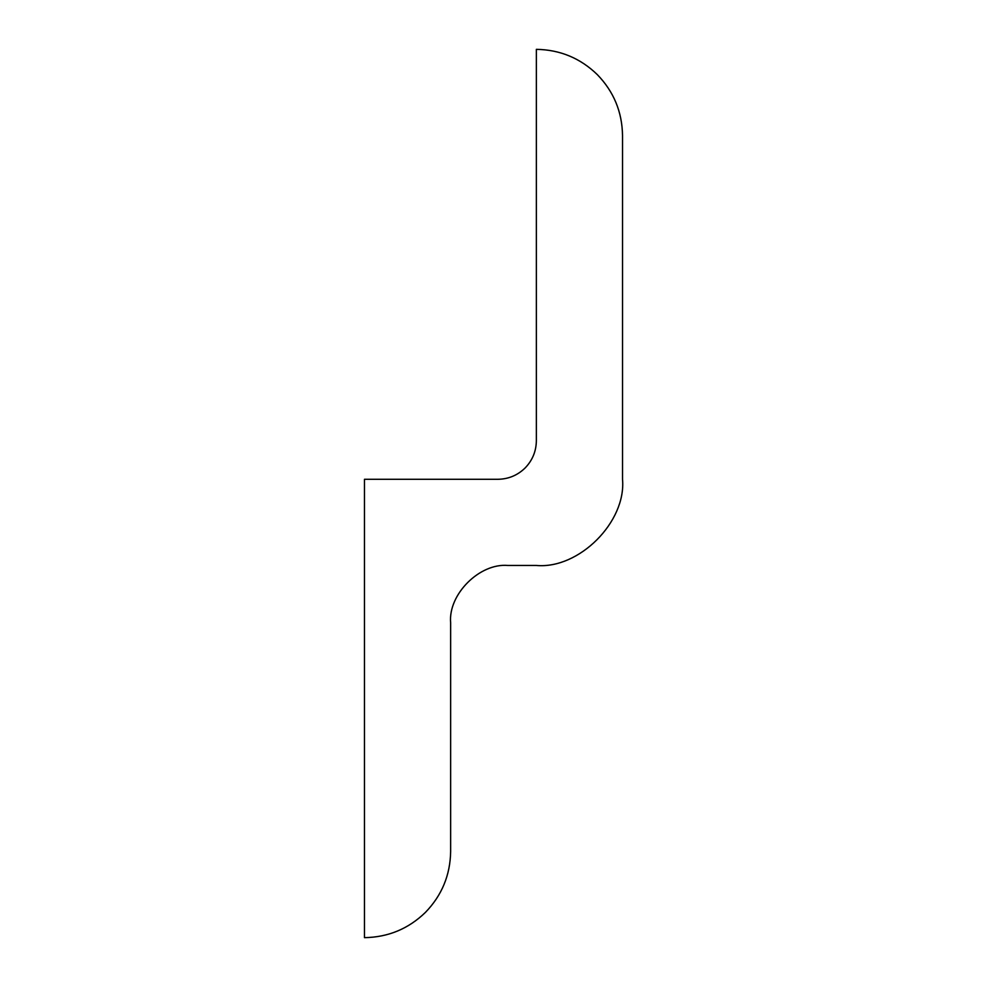 <?xml version="1.0" encoding="UTF-8"?>
<svg xmlns="http://www.w3.org/2000/svg" width="987" height="987" viewBox="0 0 987 987"><rect width="100%" height="100%" fill="white"/><g stroke="black" fill="none" stroke-linecap="round" stroke-linejoin="round"><path stroke-width="1.48" d="M536.36 440.794L536.36 49.35C559.999 49.732 580.307 58.147 597.283 74.593C613.741 91.569 622.155 111.876 622.526 135.527L622.526 479.287C626.375 521.926 578.987 569.314 536.36 565.465L507.935 565.465C479.596 562.898 448.086 594.408 450.64 622.76L450.64 851.473C450.269 875.124 441.855 895.431 425.409 912.407C408.421 928.853 388.113 937.268 364.474 937.65L364.474 479.287L497.855 479.287C508.416 479.127 517.496 475.364 525.084 468.011C532.425 460.423 536.188 451.355 536.36 440.794C536.188 451.355 532.425 460.423 525.084 468.011C517.496 475.364 508.416 479.127 497.855 479.287L364.474 479.287L364.474 937.65C388.113 937.268 408.421 928.853 425.409 912.407C441.855 895.431 450.269 875.124 450.64 851.473L450.64 622.76C448.086 594.408 479.596 562.898 507.935 565.465L536.36 565.465C578.987 569.314 626.375 521.926 622.526 479.287L622.526 135.527C622.155 111.876 613.741 91.569 597.283 74.593C580.307 58.147 559.999 49.732 536.36 49.35L536.36 440.794"/></g></svg>
